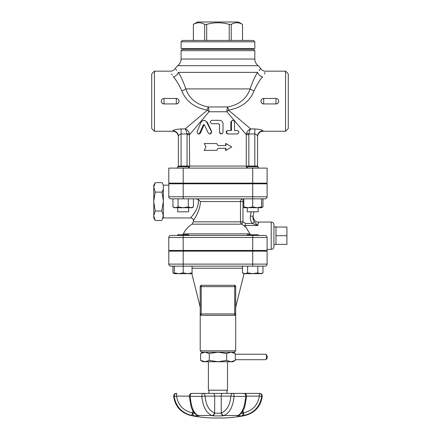 <?xml version="1.0" encoding="UTF-8"?>
<svg xmlns="http://www.w3.org/2000/svg" width="440" height="440" viewBox="0 0 440 440"><rect width="100%" height="100%" fill="white"/><g stroke="black" fill="none" stroke-linecap="round" stroke-linejoin="round"><path stroke-width="0.66" d="M200.206 350.818L201.57 352.187L234.333 352.187L235.697 350.818L200.206 350.818L200.206 313.951L201.207 313.951A1.364 0.363 -90 0 0 201.57 315.315L234.333 315.315A1.364 1.364 0 0 0 235.697 313.951L235.697 286.638A1.364 1.364 0 0 0 234.333 285.274L201.57 285.274A1.364 1.364 0 0 0 200.206 286.638L200.206 313.951A1.364 1.364 0 0 0 201.57 315.315L200.772 315.057M235.697 350.818L235.697 313.951L201.207 313.951L201.207 286.638A1.364 0.363 -90 0 1 201.57 285.274L234.333 285.274L235.697 286.638L234.696 286.638L234.696 313.951A1.364 0.363 90 0 1 234.333 315.315M242.501 40.436L242.501 24.365L242.534 40.436M242.534 24.365L238.436 22L197.466 22L193.375 24.365L193.402 40.436M204.661 40.436L204.661 24.365L206.69 24.365L206.69 40.436M242.501 24.365C238.75 22.248 234.999 22.248 231.242 24.365L231.242 40.436M204.661 24.365C200.91 22.248 197.153 22.248 193.402 24.365M229.213 40.436L229.213 24.365C221.705 22.248 214.198 22.248 206.69 24.365M229.213 24.365L231.242 24.365M253.457 40.436L182.446 40.436L181.082 41.8L254.821 41.8L253.457 40.436M254.821 41.8L254.821 48.626L181.082 48.626L181.082 41.8M183.816 49.313L183.816 48.626M163.328 217.454L161.585 220.479C163.559 217.294 163.603 214.143 161.728 211.024L163.328 201.57M163.328 200.569L162.014 192.11L163.328 189.139L163.328 217.954L190.641 217.954L191.686 216.645M162.162 182.655L163.328 185.372L162.162 182.655L155.232 182.655L153.774 187.132L155.232 192.11L153.774 201.069L153.774 187.632M163.328 185.372L163.328 189.139M162.014 192.11L155.232 192.11M161.585 220.479L155.232 220.479L153.774 216.002L153.774 217.954L155.232 220.479M155.232 211.024L153.774 215.501L153.774 202.065L155.232 211.024L161.728 211.024M153.774 187.132L153.774 185.18L155.232 182.655M153.774 201.069L153.774 202.065M153.774 215.501L153.774 216.002M275.985 244.376L286.913 244.376L286.913 227.035L275.985 227.035M275.985 235.703L286.913 235.703M273.939 244.508L273.939 226.903L275.985 226.831L275.985 244.58L273.939 244.508L273.939 246.631L273.939 224.78C273.779 223.124 272.866 222.211 271.205 222.052L271.205 249.359C272.866 249.2 273.779 248.287 273.939 246.631M246.659 396.121L259.341 396.121C257.774 405.202 252.516 410.768 243.573 412.83A2.734 0.286 79.2 0 1 243.81 415.503L241.61 415.899L243.81 415.503C253.957 413.149 259.93 406.775 261.74 396.391L262.246 396.391C262.218 394.592 261.311 393.591 259.529 393.393L213.444 393.393C214.143 393.465 214.549 394.372 214.676 396.121L221.227 396.121C221.353 394.372 221.76 393.465 222.459 393.393M213.444 393.393L191.978 393.393A2.734 1.705 90 0 0 190.278 396.391L201.839 396.391C202.906 406.752 206.311 413.127 212.053 415.503L213.351 415.899L214.654 413.215L221.249 413.215L221.227 396.121L230.868 396.121A2.734 2.206 -90 0 1 233.079 393.393L259.05 393.393A2.734 0.292 -90 0 1 259.341 396.121L261.74 396.402M176.853 393.393A2.734 0.292 90 0 0 176.561 396.121L174.163 396.391A2.734 2.701 -90 0 1 176.853 393.393L176.38 393.393C174.592 393.591 173.685 394.592 173.657 396.391L174.163 396.391C175.951 406.752 181.929 413.127 192.093 415.503L194.293 415.899C193.353 415.618 192.863 414.722 192.825 413.215L194.502 413.215M199.281 393.393L191.978 393.393A2.734 2.734 0 0 0 189.25 396.236L190.278 396.391C190.999 406.752 193.573 413.127 197.995 415.503A2.734 2.453 115.1 0 1 197.241 415.3A2.734 2.453 115.1 0 1 197.225 415.294C197.214 415.278 195.267 414.716 192.88 410.971L191.279 407.495L189.25 396.236M202.823 393.393A2.734 2.206 90 0 1 205.035 396.121L201.839 396.391A2.734 0.996 -90 0 1 202.823 393.393L227.491 393.393C226.589 392.32 226.589 391.254 227.491 390.187M221.249 413.215L222.552 415.899L223.85 415.503A2.734 2.167 -107.8 0 1 221.524 412.83L221.227 412.924M223.85 415.503C229.592 413.127 232.997 406.752 234.064 396.391L245.625 396.391C244.904 406.752 242.33 413.127 237.908 415.503L238.662 415.3A2.734 2.453 -115.1 0 1 238.662 415.3A2.734 2.453 -115.1 0 1 237.908 415.503L223.85 415.503M214.654 413.215L214.676 396.121L205.035 396.121C205.953 405.18 209.066 410.751 214.379 412.83A2.734 2.167 107.8 0 1 212.053 415.503L197.995 415.503L198.841 415.894M192.825 413.215L192.83 410.894M192.83 412.924L192.335 412.83A2.734 0.286 100.8 0 0 192.093 415.503L190.85 415.503C198.902 417.164 207.037 418 215.254 418L220.649 418M217.954 417.973C227.079 418.171 236.11 417.346 245.053 415.503C254.947 412.874 260.678 406.505 262.246 396.391M198.006 415.641L197.241 415.3M237.012 415.899L241.61 415.899C242.556 415.618 243.045 414.722 243.078 413.215L243.073 410.894M247.693 414.403L243.81 415.503L245.053 415.503M208.412 390.187C209.314 391.243 209.314 392.315 208.412 393.393M208.395 361.741L208.395 390.187L227.513 390.187L227.513 361.741M235.296 354.233L265.254 354.233A2.734 1.364 90 0 1 266.618 356.961A2.734 1.364 90 0 1 265.254 359.695C267.317 359.079 267.79 357.5 266.684 354.954L265.254 354.233M232.975 352.187L235.296 353.524L230.962 352.187L226.622 353.524L217.954 352.187L209.281 353.524L204.941 352.187L200.607 353.524L200.607 360.404L204.941 361.741L209.281 360.404L217.954 361.741L202.934 361.741L200.607 360.404M235.296 353.524L235.296 360.404L230.962 361.741L217.954 361.741L226.622 360.404L230.962 361.741L232.975 361.741L235.296 360.404M209.281 353.524L209.281 360.404M226.622 353.524L226.622 360.404M188.656 235.433L188.656 234.751L177.727 234.751L177.727 235.433M267.091 237.204L267.113 237.479A2.046 2.046 0 0 0 265.062 235.433L258.176 235.433L258.176 234.751L247.253 234.751L247.253 235.433M247.253 251.136L247.253 250.454M174.317 272.872L178.756 273.669L174.317 273.669L174.317 266.156M183.189 272.872L187.627 273.669L178.756 273.669L183.189 272.872L183.189 266.156L265.062 266.156A2.046 2.046 0 0 0 267.113 264.11A2.046 2.046 0 0 1 265.062 266.156A2.046 2.046 0 0 0 267.113 264.11L252.714 264.11L252.714 266.156M187.627 273.669L192.066 272.872L192.066 273.669L187.627 273.669L190.878 273.669M257.835 272.872L260.398 273.669L252.714 273.669L257.835 272.872L257.835 266.156M245.025 273.669L247.588 272.872L252.714 273.669L243.837 273.669L242.462 272.872L245.025 273.669M262.961 272.872L261.591 273.669L260.398 273.669L262.961 272.872L262.961 266.156M192.066 266.156L192.066 272.872M242.462 266.156L242.462 272.872M247.588 266.156L247.588 272.872M172.942 266.156L172.942 272.872L174.317 273.488M170.841 266.156A2.046 2.046 0 0 1 168.795 264.11L168.795 251.136L183.189 251.136L183.189 264.11L168.795 264.11A2.046 2.046 0 0 0 170.841 266.156L183.189 266.156L183.189 264.11L252.714 264.11L252.714 251.136L267.113 251.136L267.113 264.11L267.113 251.136M200.206 307.12L191.835 273.669M178.233 166.744A2.046 2.046 0 0 0 178.354 166.062L178.354 136.279C178.503 135.185 179.41 134.415 181.082 133.975L186.967 133.975L187.055 134.673L189.629 134.673L209.017 111.76A5.462 1.177 45 0 0 207.394 110.138A5.462 0.319 100.8 0 1 208.164 106.948C196.713 104.731 189.261 98.714 185.812 88.913C183.458 82.076 180.956 76.56 178.316 72.353C174.174 67.078 174.174 67.078 178.316 72.353A5.462 4.152 -32.9 0 1 173.36 76.791C176.33 80.35 179.146 85.019 181.797 90.8C185.966 101.31 194.497 107.756 207.394 110.138L185.18 128.931C185.961 129.778 186.56 131.456 186.967 133.975L189.382 133.342C188.441 130.955 187.038 129.487 185.18 128.931L181.082 128.931C176.066 129.305 173.333 129.954 172.887 130.883L172.887 131.241L154.457 131.241L154.457 71.159L151.723 73.892L151.723 128.513L154.457 131.241M154.457 71.159L170.522 71.159C172.618 71.088 174.207 70.153 175.296 68.36L175.489 68.695M175.945 69.416L176.594 70.329M178.316 72.353L257.587 72.353C261.728 67.078 261.728 67.078 257.587 72.353L257.686 72.254M259.105 70.598L260.612 68.36L258.236 65.698C256.025 64.02 254.887 61.804 254.821 59.043L254.821 50.677L181.082 50.677L182.446 49.313L253.457 49.313L254.821 50.677M168.795 237.479A2.046 2.046 0 0 1 170.841 235.433A2.046 2.046 0 0 0 168.795 237.479L267.113 237.479L267.113 250.454L168.795 250.454L168.795 237.479A2.046 2.046 0 0 1 170.841 235.433L265.403 235.461M267.113 183.134L168.795 183.134L168.795 168.113L267.113 168.113L267.113 183.134M179.036 101.2L179.036 101.195C178.865 102.867 177.953 103.774 176.303 103.928L164.016 103.928C162.36 103.774 161.453 102.867 161.282 101.2C161.453 99.534 162.36 98.626 164.016 98.472L176.303 98.472C177.953 98.626 178.865 99.534 179.036 101.2A2.734 2.734 0 0 0 176.303 98.472L176.303 103.928A2.734 2.734 0 0 0 179.036 101.2M252.714 251.136L183.189 251.136M177.727 168.113L177.727 166.744L188.656 166.744L188.656 168.113M177.727 183.816L177.727 183.134M177.727 207.713L177.727 211.811L188.656 211.811L188.656 207.713M258.176 168.113L258.176 166.744L247.253 166.744L247.253 168.113M247.253 207.713L247.253 211.811L258.176 211.811L258.176 207.713L261.591 207.713L243.837 207.713L243.837 206.921L248.276 207.713L252.714 206.921L257.153 207.713L261.591 206.921L261.591 207.713L262.961 206.921L261.591 207.531M193.441 206.921L192.066 207.713L190.878 207.713L193.441 206.921L193.441 198.836M172.942 206.921L175.505 207.713L174.317 207.713L172.942 206.921L172.942 198.836L188.315 198.836L188.315 206.921L190.878 207.713L183.189 207.713L188.315 206.921M178.068 206.921L183.189 207.713L175.505 207.713L178.068 206.921L178.068 198.836M261.591 198.836L261.591 206.921M267.113 183.816L267.113 196.79L267.113 183.816L168.795 183.816L168.795 196.79A2.046 2.046 0 0 0 170.841 198.836L252.714 198.836L243.837 198.836L243.837 206.921M252.714 198.836L265.062 198.836A2.046 2.046 0 0 0 267.113 196.79L252.714 196.79L252.714 206.921M262.961 198.836L262.961 206.921M251.125 211.811L250.393 215.963L253.083 216.436L253.897 211.811M250.393 215.963C249.964 218.779 250.646 221.293 252.439 223.493L254.381 221.837C253.215 220.187 252.786 218.389 253.083 216.436M244.844 225.638L245.548 223.493L252.439 223.493L257.747 225.528L254.386 221.848M250.465 234.751L244.865 225.528L257.747 225.528L258.605 222.052C254.556 222.915 252.384 216.227 253.226 215.639L253.226 215.639M267.113 196.79A2.046 2.046 0 0 1 265.062 198.836A2.046 2.046 0 0 0 267.113 196.79M170.841 198.836L170.472 198.803M169.587 198.407L169.158 197.951M266.739 236.308L266.299 235.846A2.046 2.046 0 0 1 266.679 236.225L266.486 236.011M245.548 223.493L242.985 221.837L241.665 224.158L245.35 226.716L246.736 228.514M245.339 226.705L244.937 226.111M195.932 198.836L198.303 199.518C199.524 209.149 190.581 217.487 190.652 217.938C189.805 218.312 199.513 209.616 198.303 199.518L200.398 201.57C200.118 212.152 193.056 220.572 193.375 220.682C193.05 220.583 200.123 212.13 200.398 201.57L240.477 201.57L240.477 221.837L242.985 221.837L242.985 201.57L243.837 201.57M260.612 68.36C261.696 70.153 263.285 71.088 265.381 71.159L285.543 71.159L285.543 131.241L263.016 131.241L263.016 130.883C262.57 129.954 259.837 129.305 254.821 128.931L254.832 128.931M246.521 133.342L246.274 134.673L226.886 111.76L209.017 111.76A5.462 1.623 90 0 0 208.164 106.948L227.744 106.948A5.462 1.623 -90 0 0 226.886 111.76A5.462 1.177 -45 0 1 228.514 110.138C241.406 107.756 249.937 101.31 254.106 90.8C256.757 85.019 259.572 80.35 262.543 76.791C266.579 69.35 266.579 69.35 262.543 76.791A5.462 4.152 -147.1 0 1 257.587 72.353C254.947 76.56 252.445 82.076 250.091 88.913C246.642 98.714 239.195 104.731 227.744 106.948A5.462 0.319 -100.8 0 1 228.514 110.138L250.723 128.931C248.864 129.487 247.467 130.955 246.521 133.342L248.941 133.975C249.348 131.456 249.942 129.778 250.723 128.931L254.821 128.931L254.821 133.975C256.493 134.415 257.406 135.185 257.554 136.279L257.554 166.062A2.046 2.046 0 0 0 257.67 166.744A2.046 2.046 0 0 1 257.554 166.062L257.554 136.279A5.462 5.396 -0 0 1 263.016 130.883M181.797 90.8A5.462 1.804 -18.8 0 0 185.812 88.913L250.091 88.913A5.462 1.804 -161.2 0 0 254.106 90.8L254.1 90.822M258.011 83.276L256.856 85.206M265.018 72.391L264.341 73.953M263.401 98.489L262.707 98.659M262.147 98.956L261.789 99.248M261.575 99.479L261.371 99.77M260.97 101.305L261.063 101.915M261.156 102.212L261.36 102.614M261.575 102.922L261.855 103.213M262.207 103.488L262.779 103.769M263.483 103.922L263.697 103.928C262.048 103.774 261.135 102.867 260.964 101.2L260.964 101.195C261.135 99.534 262.048 98.626 263.697 98.472L275.985 98.472C277.64 98.626 278.548 99.534 278.718 101.2L278.718 101.206C278.548 102.867 277.635 103.774 275.985 103.928L263.697 103.934L263.697 98.472A2.734 2.734 0 0 0 260.964 101.195A2.734 2.734 0 0 0 263.697 103.934L275.985 103.928A2.734 2.734 0 0 0 278.718 101.206A2.734 2.734 0 0 0 275.985 98.472L275.985 103.934M194.249 213.109L195.135 211.717M196.064 210.084L196.559 209.094M197.417 207.07L197.555 206.69M168.795 168.113L168.795 183.134M173.36 76.791C169.323 69.35 169.323 69.35 173.36 76.791L173.333 76.753M172.232 75.152L171.562 73.953M176.303 168.113A2.046 2.046 0 0 0 177.727 167.536M208.302 133.023L209.341 133.903L210.556 133.821L211.464 132.864L211.393 131.505L206.349 121.556L204.649 120.428L202.637 120.577L201.064 122.216L197.208 131.505L197.269 133.166L198.385 133.975L199.502 133.397L203.302 124.905L203.786 124.586L204.419 124.966L208.302 133.023M203.841 120.318L204.457 120.318L207.251 122.216L211.673 131.505L210.188 133.975L209.836 133.975M204.155 124.674L200.508 133.023L199.287 133.975L198.435 133.975M237.468 130.559C239.234 131.697 239.234 132.836 237.468 133.975L228.118 133.975C225.918 132.836 225.918 131.697 228.118 130.559L231.418 130.559L231.44 121.748L231.968 120.742L232.958 120.318L233.954 120.67L234.531 121.748L234.548 130.559L237.468 130.559M236.615 130.559L234.548 130.559M236.615 133.975L227.673 133.975C225.572 132.836 225.572 131.697 227.673 130.559L230.835 130.559L230.835 122.023L232.353 120.318L233.007 120.318M227.673 130.559L228.118 130.559M227.673 133.975L228.118 133.975M219.522 132.264L220 133.436L221.012 133.953L222.233 133.716L222.954 132.869L223.069 123.734C222.865 121.66 221.683 120.522 219.522 120.318L211.921 120.318C209.677 121.457 209.677 122.595 211.921 123.734L218.806 123.734L219.522 124.416L219.522 132.264L219.456 124.416L218.774 123.734M221.298 133.975L219.456 132.264M216.716 150.359L204.16 150.359L206.041 146.944L204.16 143.534L216.716 143.534L217.954 145.58L225.957 145.58L225.957 143.534L231.743 146.944L225.957 150.359L225.957 148.313L217.954 148.313L216.716 150.359L217.954 148.313M217.954 145.58L216.716 143.534M225.61 145.58L225.61 143.534L225.957 143.534M225.61 148.313L225.61 150.359L225.957 150.359M198.875 133.887L199.287 133.975M175.296 68.36L177.667 65.698C179.878 64.02 181.016 61.804 181.082 59.043L181.082 50.677M258.176 167.536A2.046 2.046 0 0 0 259.6 168.113A2.046 2.046 0 0 1 258.176 167.536M257.554 166.062L246.274 166.062L246.274 134.673L248.848 134.673L248.941 133.975L254.821 133.975L254.821 166.744M188.656 167.844A2.046 1.931 90 0 0 189.629 166.062L189.382 133.342M181.082 166.744L181.082 166.062L178.354 166.062L178.354 136.279A5.462 5.396 -0 0 0 172.887 130.883M285.543 131.241L288.277 128.513L288.277 73.892L285.543 71.159M234.333 285.274A1.364 0.363 90 0 1 234.696 286.638L200.206 286.638M233.079 393.393A2.734 0.996 90 0 1 234.064 396.391L230.868 396.121C229.95 405.18 226.837 410.751 221.524 412.83M246.653 396.236L245.625 396.391A2.734 1.705 -90 0 0 243.925 393.393A2.734 2.734 0 0 1 246.653 396.236L244.624 407.495L242.413 411.939C240.273 414.359 239.019 415.481 238.662 415.3M192.335 412.83C183.37 410.751 178.112 405.18 176.561 396.121L189.244 396.121M214.676 412.924L214.379 412.83M222.552 415.899L213.351 415.899M198.891 415.899L194.293 415.899M243.573 412.83L243.073 412.924M261.74 396.391A2.734 2.701 -90 0 0 259.05 393.393M241.401 413.215L243.078 413.215M192.066 268.224L242.462 268.224M177.667 65.698L258.236 65.698M252.714 183.816L252.714 196.79L183.189 196.79L183.189 198.836M183.189 183.816L183.189 196.79L168.795 196.79M183.189 250.454L183.189 235.433M252.714 250.454L252.714 235.433M242.985 201.57L240.477 201.57A2.734 2.502 -90 0 1 242.985 198.836L242.985 201.57M192.077 224.158L193.375 221.837L240.477 221.837A2.734 2.502 -90 0 0 241.665 224.158L192.077 224.158C188.243 226.567 185.334 229.806 183.354 233.882L182.699 234.751M249.794 233.882L183.354 233.882M211.673 131.505L211.393 131.505M207.251 122.216L206.767 122.216M200.508 133.023L199.716 133.023M203.913 124.966L203.274 124.966M230.835 122.023L231.418 122.023M181.082 59.043L254.821 59.043M248.848 134.673L248.848 166.744M187.055 166.744L187.055 166.062L181.082 166.062L181.082 128.931M187.055 134.673L187.055 166.062L246.274 166.062A2.046 1.931 -90 0 0 247.253 167.844M164.016 103.928L164.016 98.472A2.734 2.734 0 0 0 161.282 101.2A2.734 2.734 0 0 0 164.016 103.934L176.303 103.934M275.985 98.472L263.697 98.472M183.189 168.113L183.189 183.134M252.714 168.113L252.714 183.134M193.375 24.365L193.375 40.436M252.093 49.313L252.093 48.626M173.657 396.391C175.23 406.505 180.961 412.874 190.85 415.503M235.296 359.695L265.254 359.695M202.934 352.187L200.607 353.524M188.656 251.136L188.656 250.454M177.727 251.136L177.727 250.454M258.176 251.136L258.176 250.454L258.176 251.136M174.317 273.669L172.942 272.872M235.697 307.12L244.068 273.669M188.656 183.816L188.656 183.134M258.176 183.816L258.176 183.134M247.253 183.816L247.253 183.134M267.113 249.359L271.205 249.359M258.605 222.052L271.205 222.052M193.375 221.837L193.375 220.682C193.21 219.027 192.302 218.114 190.641 217.954M168.795 185.18L163.328 185.18M263.016 131.241C259.699 131.566 257.879 133.386 257.554 136.703M172.887 131.241C176.204 131.566 178.024 133.386 178.354 136.703M164.016 98.472L176.303 98.472M260.964 101.145A2.734 2.734 0 0 0 260.981 101.486"/></g></svg>
